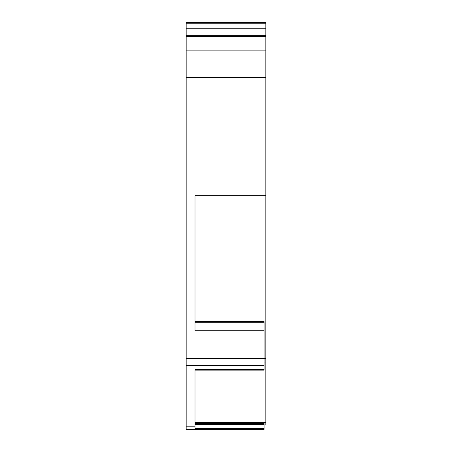 <?xml version="1.0" encoding="UTF-8"?>
<svg xmlns="http://www.w3.org/2000/svg" width="452" height="452" viewBox="0 0 452 452"><rect width="100%" height="100%" fill="white"/><g stroke="black" fill="none" stroke-linecap="round" stroke-linejoin="round"><path stroke-width="0.68" d="M195.015 429.4L250.346 429.4L186.162 429.4L186.162 22.6L265.838 22.6L265.838 35.663L186.162 35.663M264.07 429.4L186.162 429.4L264.07 429.4L264.07 423.366L195.015 423.366M265.838 35.663L265.838 195.676L195.015 195.676L265.838 195.676L265.838 422.569L195.015 422.569L195.015 370.154L264.07 370.154L264.07 369.674L195.015 369.674L195.015 428.445L264.07 428.445M195.015 195.676L195.015 330.734L264.07 330.734L264.07 321.609L195.015 321.609M265.838 424.976L264.07 424.976L265.838 424.976L265.838 422.569M265.838 23.753L186.162 23.753L265.838 23.753M265.838 36.635L186.162 36.635M265.838 50.873L186.162 50.873M265.838 50.929L186.162 50.929M264.07 369.674L264.07 330.734M195.015 424.405L264.07 424.405M186.162 358.396L265.838 358.396M264.07 362.024L265.838 362.024M265.838 28.199L186.162 28.199M265.838 77.49L186.162 77.49M195.015 426.196L186.162 426.196M264.07 365.645L186.162 365.645M195.015 322.265L264.07 322.265"/></g></svg>
